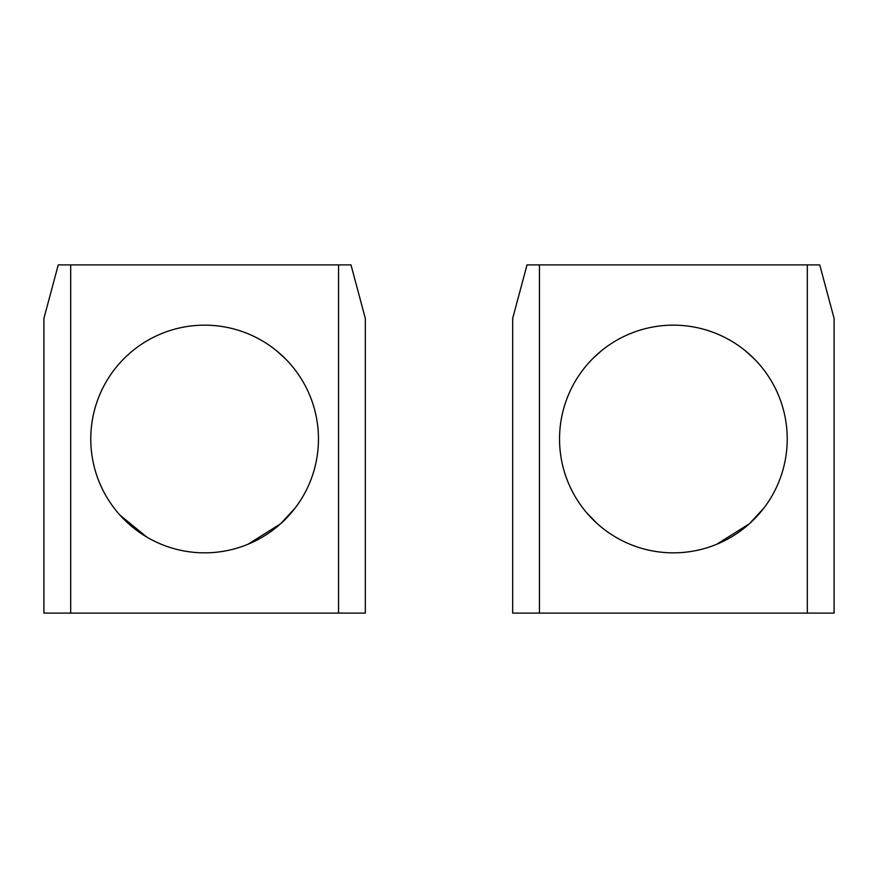 <?xml version="1.0" encoding="UTF-8"?>
<svg xmlns="http://www.w3.org/2000/svg" width="878" height="878" viewBox="0 0 878 878"><rect width="100%" height="100%" fill="white"/><g stroke="black" fill="none" stroke-linecap="round" stroke-linejoin="round"><path stroke-width="1.32" d="M834.1 318.462L834.1 613.107L807.31 613.107L807.31 264.893L819.745 264.893L834.1 318.462M539.454 613.107L512.664 613.107L512.664 318.462L527.019 264.893L539.454 264.893L539.454 613.107L807.31 613.107M539.454 264.893L807.31 264.893M787.226 439A113.844 113.844 0 0 1 673.382 552.844A113.844 113.844 0 0 1 559.538 439A113.844 113.844 0 0 1 673.382 325.156A113.844 113.844 0 0 1 787.226 439M745.082 350.574L753.829 358.454M755.607 360.265L750.064 354.855M601.682 350.574L592.924 358.454M763.64 508.384L749.34 523.793L716.722 544.272M596.996 523.409L587.141 513.312M365.336 318.462L365.336 613.107L338.546 613.107L338.546 264.893L350.981 264.893L365.336 318.462M70.69 613.107L43.9 613.107L43.9 318.462L58.255 264.893L70.69 264.893L70.69 613.107L338.546 613.107M70.69 264.893L338.546 264.893M318.462 439A113.844 113.844 0 0 1 204.618 552.844A113.844 113.844 0 0 1 90.774 439A113.844 113.844 0 0 1 204.618 325.156A113.844 113.844 0 0 1 318.462 439M276.318 350.574L285.054 358.443M294.876 508.384L280.576 523.793L247.958 544.272M146.769 537.051L120.045 515.199"/></g></svg>
